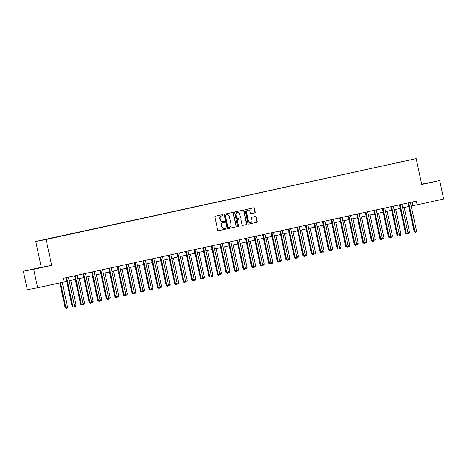 <?xml version="1.0" encoding="UTF-8"?>
<svg xmlns="http://www.w3.org/2000/svg" width="467" height="467" viewBox="0 0 467 467"><rect width="100%" height="100%" fill="white"/><g stroke="black" fill="none" stroke-linecap="round" stroke-linejoin="round"><path stroke-width="0.7" d="M223.109 215.03A0.52 0.479 79.3 0 0 222.531 214.627L215.398 216.186A0.741 0.689 79.3 0 0 214.878 217.062L217.68 230.114A0.741 0.689 79.3 0 0 218.486 230.698L225.643 229.134A0.52 0.479 79.3 0 0 225.433 228.118A0.52 0.479 79.3 0 0 225.421 228.118L224.499 228.322A2.376 2.201 79.3 0 1 221.854 226.466L221.621 225.38A2.376 2.201 79.3 0 1 223.273 222.59L224.195 222.385A0.52 0.479 79.3 0 0 224.557 221.778A0.52 0.479 79.3 0 0 223.979 221.37L223.051 221.574A2.376 2.201 79.3 0 1 220.406 219.723L220.173 218.638A2.376 2.201 79.3 0 1 221.825 215.847L222.747 215.643A0.52 0.479 79.3 0 0 223.109 215.03M222.94 221.597L222.777 221.627A2.376 2.201 79.3 0 1 220.126 219.776L219.893 218.69A2.376 2.201 79.3 0 1 221.545 215.9L222.467 215.696A0.52 0.479 79.3 0 0 222.333 214.668M218.404 230.704L225.363 229.186A0.52 0.479 79.3 0 0 225.228 228.159M224.388 228.34L224.218 228.375A2.376 2.201 79.3 0 1 221.574 226.518L221.34 225.433A2.376 2.201 79.3 0 1 222.993 222.642L223.915 222.438A0.52 0.479 79.3 0 0 223.781 221.416M421.707 184.348L430.189 182.504L421.695 184.296M35.796 268.63L42.31 267.282L35.796 268.63M401.077 161.64L404.334 160.963L401.077 161.64M254.667 212.958A0.741 0.689 79.3 0 0 255.18 212.082L254.398 208.422A0.741 0.689 79.3 0 0 253.587 207.838L245.648 209.578A0.741 0.689 79.3 0 0 245.128 210.448L247.93 223.5A0.741 0.689 79.3 0 0 248.753 224.078L256.681 222.35A0.741 0.689 79.3 0 0 257.194 221.475L256.249 217.05A0.741 0.689 79.3 0 0 255.42 216.472L252.028 217.213A0.741 0.689 79.3 0 0 251.515 218.089L251.982 220.284A1.985 1.839 79.3 0 1 250.557 222.625A1.985 1.839 79.3 0 1 248.391 221.066L246.547 212.473A1.985 1.839 79.3 0 1 247.977 210.132A1.985 1.839 79.3 0 1 250.143 211.685L250.446 213.121A0.741 0.689 79.3 0 0 251.275 213.699L254.387 213.01A0.741 0.689 79.3 0 0 254.9 212.135L254.118 208.475A0.741 0.689 79.3 0 0 253.388 207.885M421.73 184.483L439.692 180.56L443.65 199.03L417.142 204.826L416.348 201.131L63.36 278.279L64.154 281.975L37.646 287.771L33.688 269.296L51.644 265.373L46.099 239.513L416.19 158.622L421.73 184.483M233.512 212.987A0.741 0.689 79.3 0 0 232.689 212.409L224.761 214.137A0.741 0.689 79.3 0 0 224.248 215.013L227.044 228.065A0.741 0.689 79.3 0 0 227.855 228.649L235.794 226.915A0.741 0.689 79.3 0 0 236.314 226.04L233.231 213.04A0.741 0.689 79.3 0 0 232.508 212.444M235.205 211.855L243.126 210.127A0.741 0.689 79.3 0 0 243.126 210.127A0.741 0.689 79.3 0 1 243.955 210.705L246.751 223.757A0.741 0.689 79.3 0 1 246.237 224.633L242.846 225.374A0.741 0.689 79.3 0 0 242.846 225.374A0.741 0.689 79.3 0 1 242.017 224.796L240.884 219.502A0.741 0.689 79.3 0 0 240.056 218.918L237.808 219.414A0.741 0.689 79.3 0 0 237.294 220.284L238.474 225.794A0.52 0.479 79.3 0 1 238.1 226.407A0.52 0.479 79.3 0 1 237.534 226.005L234.691 212.73A0.741 0.689 79.3 0 1 235.205 211.855M42.941 239.968L39.783 240.622L42.941 239.968M46.099 239.513L35.761 241.462L416.19 158.622M395.251 163.158L401.194 161.862M395.21 162.942L401.2 161.81M51.644 265.373L41.306 267.328L23.35 271.251L33.688 269.296M23.35 271.251L27.308 289.721L37.646 287.771M439.692 180.56L421.672 184.191M41.306 267.328L35.761 241.462M411.182 206.005L417.142 204.826M64.131 281.858L66.734 281.286M69.139 280.76L75.286 279.418M77.691 278.892L83.838 277.55M86.243 277.024L92.384 275.682M94.789 275.156L100.936 273.814M103.341 273.288L109.488 271.94M111.893 271.415L118.04 270.072M120.445 269.547L126.592 268.204M128.997 267.679L135.144 266.336M137.549 265.811L143.696 264.468M146.095 263.943L152.242 262.6M154.647 262.075L160.794 260.726M163.199 260.201L169.346 258.858M171.751 258.333L177.898 256.99M180.303 256.465L186.45 255.122M188.855 254.597L195.002 253.254M197.407 252.729L203.548 251.386M205.953 250.861L212.1 249.512M214.505 248.987L220.652 247.644M223.057 247.119L229.204 245.776M231.609 245.251L237.756 243.908M240.161 243.383L246.307 242.04M248.713 241.515L254.859 240.172M257.259 239.647L263.406 238.298M265.811 237.773L271.957 236.43M274.363 235.905L280.509 234.562M282.914 234.037L289.061 232.694M291.466 232.169L297.613 230.826M300.018 230.301L306.165 228.958M308.57 228.433L314.711 227.085M317.116 226.559L323.263 225.217M325.668 224.691L331.815 223.349M334.22 222.823L340.367 221.481M342.772 220.955L348.919 219.613M351.324 219.087L357.471 217.745M359.876 217.219L366.023 215.877M368.422 215.345L374.569 214.003M376.974 213.477L383.121 212.135M385.526 211.609L391.673 210.267M394.078 209.741L400.225 208.399M402.63 207.873L408.777 206.531M412.186 202.042L412.951 205.614M227.773 228.661L235.514 226.968A0.741 0.689 79.3 0 0 236.033 226.092L233.231 213.04M225.719 214.995A0.52 0.479 79.3 0 0 225.357 215.602L227.814 227.061A0.52 0.479 79.3 0 0 228.392 227.47L229.367 227.254A2.376 2.201 79.3 0 0 231.019 224.464L229.338 216.63A2.376 2.201 79.3 0 0 226.693 214.779L225.438 215.048A0.52 0.479 79.3 0 0 225.076 215.655L225.357 215.602M228.369 227.47L228.112 227.522A0.52 0.479 79.3 0 0 228.112 227.522A0.52 0.479 79.3 0 1 227.534 227.114L225.076 215.655M225.438 215.048L226.413 214.832M242.747 225.386L245.957 224.685A0.741 0.689 79.3 0 0 246.477 223.81L243.675 210.757A0.741 0.689 79.3 0 0 242.951 210.168M239.775 218.976L239.799 218.97A0.741 0.689 79.3 0 0 239.775 218.976L237.528 219.467A0.741 0.689 79.3 0 0 237.014 220.336L238.474 225.794M237.954 226.413A0.52 0.479 79.3 0 0 238.193 225.847M239.705 214.003A1.985 1.839 79.3 0 0 237.54 212.45A1.985 1.839 79.3 0 0 236.115 214.791L236.763 217.82A0.741 0.689 79.3 0 0 237.592 218.398L239.84 217.908A0.741 0.689 79.3 0 0 240.353 217.032L239.705 214.003M237.405 212.479A1.985 1.839 79.3 0 0 235.835 214.843L236.115 214.791M237.557 218.404L237.312 218.451A0.741 0.689 79.3 0 1 236.483 217.873L235.835 214.843M251.176 213.711L254.387 213.01M247.837 210.162A1.985 1.839 79.3 0 0 246.267 212.526L246.547 212.473M250.417 222.642A1.985 1.839 79.3 0 1 248.111 221.119L246.267 212.526M248.654 224.096L256.401 222.403A0.741 0.689 79.3 0 0 256.914 221.527L255.969 217.108A0.741 0.689 79.3 0 0 255.239 216.513M59.817 282.92L65.1 307.572L67.511 307.064L62.222 282.395M60.512 282.768L65.8 307.438L66.308 308.325L65.1 307.572M67.511 307.064L66.991 308.179L66.308 308.325M66.734 277.894L66.034 278.023L72.087 306.247L72.782 306.118L66.734 277.894A0.753 0.701 79.3 0 0 66.623 277.626L66.588 277.573M74.492 305.745L73.979 306.854L73.296 307.006L72.782 306.118L74.492 305.745L68.445 277.515A0.753 0.701 79.3 0 1 68.433 277.229L68.445 277.17M66.034 278.023A0.753 0.701 79.3 0 0 65.923 277.76L65.905 277.725M73.296 307.006L72.087 306.247M74.451 305.546L76.063 305.196L70.745 280.41M76.063 305.196L75.543 306.305L74.265 306.235M74.86 306.457L74.475 305.786M83.003 303.678L84.615 303.328L79.297 278.542M84.615 303.328L84.095 304.437L82.817 304.367M83.412 304.589L83.027 303.918M91.555 301.81L93.161 301.454L87.849 276.674M93.161 301.454L92.647 302.569L91.369 302.499M91.964 302.721L91.579 302.05M75.286 276.02L74.586 276.155L80.633 304.379L81.334 304.251L75.286 276.02A0.753 0.701 79.3 0 0 75.175 275.758L75.14 275.705M83.044 303.877L82.531 304.986L81.842 305.138L81.334 304.251L83.044 303.877L76.997 275.647A0.753 0.701 79.3 0 1 76.985 275.361L76.991 275.302M74.586 276.155A0.753 0.701 79.3 0 0 74.475 275.892L74.457 275.857M81.842 305.138L80.633 304.379M83.832 274.152L83.138 274.287L89.185 302.511L89.886 302.377L83.832 274.152A0.753 0.701 79.3 0 0 83.727 273.89L83.692 273.837M91.596 302.003L91.077 303.118L90.394 303.27L89.886 302.377L91.596 302.003L85.543 273.779A0.753 0.701 79.3 0 1 85.537 273.493L85.543 273.434M83.138 274.287A0.753 0.701 79.3 0 0 83.027 274.018L83.003 273.989M90.394 303.27L89.185 302.511M92.384 272.284L91.69 272.419L97.737 300.643L98.438 300.509L92.384 272.284A0.753 0.701 79.3 0 0 92.279 272.022L92.244 271.969M100.148 300.135L99.629 301.25L98.946 301.396L98.438 300.509L100.148 300.135L94.095 271.911A0.753 0.701 79.3 0 1 94.089 271.625L94.095 271.56M91.69 272.419A0.753 0.701 79.3 0 0 91.579 272.15L91.555 272.115M98.946 301.396L97.737 300.643M100.107 299.942L101.713 299.586L96.4 274.806M101.713 299.586L101.199 300.701L99.92 300.625M100.516 300.847L100.125 300.176M100.936 270.416L100.236 270.545L106.289 298.775L106.99 298.641L100.936 270.416A0.753 0.701 79.3 0 0 100.825 270.148L100.796 270.101M108.7 298.267L108.181 299.382L107.498 299.528L106.99 298.641L108.7 298.267L102.647 270.043A0.753 0.701 79.3 0 1 102.635 269.757L102.647 269.692M100.236 270.545A0.753 0.701 79.3 0 0 100.131 270.282L100.107 270.247M107.498 299.528L106.289 298.775M108.653 298.069L110.265 297.718L104.952 272.932M110.265 297.718L109.751 298.833L108.472 298.757M109.062 298.979L108.677 298.308M109.488 268.548L108.788 268.677L114.841 296.907L115.542 296.773L109.488 268.548A0.753 0.701 79.3 0 0 109.377 268.28L109.348 268.227M117.246 296.399L116.732 297.508L116.05 297.66L115.542 296.773L117.246 296.399L111.199 268.175A0.753 0.701 79.3 0 1 111.187 267.889L111.199 267.825M108.788 268.677A0.753 0.701 79.3 0 0 108.683 268.414L108.659 268.379M116.05 297.66L114.841 296.907M117.205 296.201L118.816 295.85L113.504 271.064M118.816 295.85L118.297 296.965L117.019 296.889M117.614 297.111L117.229 296.44M118.04 266.68L117.34 266.809L123.393 295.033L124.088 294.905L118.04 266.68A0.753 0.701 79.3 0 0 117.929 266.412L117.9 266.359M125.798 294.531L125.284 295.64L124.601 295.792L124.088 294.905L125.798 294.531L119.75 266.301A0.753 0.701 79.3 0 1 119.739 266.015L119.75 265.957M117.34 266.809A0.753 0.701 79.3 0 0 117.235 266.546L117.211 266.511M124.601 295.792L123.393 295.033M125.757 294.333L127.368 293.982L122.056 269.196M127.368 293.982L126.849 295.091L125.57 295.021M126.166 295.243L125.781 294.572M126.592 264.807L125.892 264.941L131.945 293.165L132.64 293.037L126.592 264.807A0.753 0.701 79.3 0 0 126.481 264.544L126.446 264.491M134.35 292.663L133.836 293.772L133.148 293.924L132.64 293.037L134.35 292.663L128.302 264.433A0.753 0.701 79.3 0 1 128.291 264.147L128.297 264.089M125.892 264.941A0.753 0.701 79.3 0 0 125.781 264.678L125.763 264.643M133.148 293.924L131.945 293.165M134.309 292.465L135.92 292.114L130.602 267.328M135.92 292.114L135.401 293.223L134.122 293.153M134.718 293.375L134.333 292.704M135.138 262.939L134.443 263.073L140.491 291.297L141.192 291.163L135.138 262.939A0.753 0.701 79.3 0 0 135.033 262.676L134.998 262.623M142.902 290.789L142.388 291.904L141.699 292.056L141.192 291.163L142.902 290.789L136.849 262.565A0.753 0.701 79.3 0 1 136.843 262.279L136.849 262.221M134.443 263.073A0.753 0.701 79.3 0 0 134.333 262.804L134.315 262.775M141.699 292.056L140.491 291.297M142.861 290.597L144.466 290.246L139.154 265.46M144.466 290.246L143.953 291.355L142.674 291.285M143.27 291.507L142.884 290.836M143.69 261.071L142.995 261.205L149.043 289.429L149.744 289.295L143.69 261.071A0.753 0.701 79.3 0 0 143.585 260.808L143.55 260.755M151.454 288.921L150.934 290.036L150.251 290.182L149.744 289.295L151.454 288.921L145.4 260.697A0.753 0.701 79.3 0 1 145.395 260.411L145.4 260.347M142.995 261.205A0.753 0.701 79.3 0 0 142.884 260.936L142.861 260.901M150.251 290.182L149.043 289.429M151.413 288.729L153.018 288.373L147.706 263.592M153.018 288.373L152.505 289.487L151.226 289.412M151.822 289.633L151.436 288.962M152.242 259.203L151.547 259.331L157.595 287.561L158.295 287.427L152.242 259.203A0.753 0.701 79.3 0 0 152.137 258.934L152.102 258.887M160.006 287.053L159.486 288.168L158.803 288.314L158.295 287.427L160.006 287.053L153.952 258.829A0.753 0.701 79.3 0 1 153.941 258.543L153.952 258.479M151.547 259.331A0.753 0.701 79.3 0 0 151.436 259.068L151.413 259.033M158.803 288.314L157.595 287.561M159.965 286.855L161.57 286.505L156.258 261.718M161.57 286.505L161.057 287.619L159.778 287.544M160.368 287.765L159.983 287.094M160.794 257.335L160.093 257.463L166.147 285.693L166.847 285.559L160.794 257.335A0.753 0.701 79.3 0 0 160.683 257.066L160.654 257.013M168.558 285.185L168.038 286.294L167.355 286.446L166.847 285.559L168.558 285.185L162.504 256.961A0.753 0.701 79.3 0 1 162.493 256.675L162.504 256.611M160.093 257.463A0.753 0.701 79.3 0 0 159.988 257.2L159.965 257.165M167.355 286.446L166.147 285.693M168.511 284.987L170.122 284.637L164.81 259.85M170.122 284.637L169.603 285.751L168.324 285.676M168.92 285.897L168.534 285.226M169.346 255.467L168.645 255.595L174.699 283.819L175.394 283.691L169.346 255.467A0.753 0.701 79.3 0 0 169.235 255.198L169.206 255.145M177.104 283.317L176.59 284.426L175.907 284.578L175.394 283.691L177.104 283.317L171.056 255.087A0.753 0.701 79.3 0 1 171.045 254.801L171.056 254.743M168.645 255.595A0.753 0.701 79.3 0 0 168.54 255.332L168.517 255.297M175.907 284.578L174.699 283.819M177.063 283.119L178.674 282.768L173.362 257.982M178.674 282.768L178.155 283.878L176.876 283.808M177.472 284.029L177.086 283.358M177.898 253.593L177.197 253.727L183.251 281.951L183.945 281.823L177.898 253.593A0.753 0.701 79.3 0 0 177.787 253.33L177.752 253.277M185.656 281.449L185.142 282.558L184.459 282.71L183.945 281.823L185.656 281.449L179.608 253.219A0.753 0.701 79.3 0 1 179.597 252.933L179.608 252.875M177.197 253.727A0.753 0.701 79.3 0 0 177.086 253.464L177.069 253.429M184.459 282.71L183.251 281.951M185.615 281.251L187.226 280.9L181.908 256.114M187.226 280.9L186.707 282.01L185.428 281.94M186.024 282.161L185.638 281.49M186.45 251.725L185.749 251.859L191.797 280.083L192.497 279.949L186.45 251.725A0.753 0.701 79.3 0 0 186.339 251.462L186.304 251.409M194.208 279.575L193.694 280.69L193.005 280.842L192.497 279.949L194.208 279.575L188.16 251.351A0.753 0.701 79.3 0 1 188.148 251.065L188.154 251.007M185.749 251.859A0.753 0.701 79.3 0 0 185.638 251.59L185.621 251.561M193.005 280.842L191.797 280.083M194.167 279.383L195.778 279.032L190.46 254.246M195.778 279.032L195.259 280.142L193.98 280.072M194.576 280.293L194.19 279.622M194.996 249.857L194.301 249.991L200.349 278.215L201.049 278.081L194.996 249.857A0.753 0.701 79.3 0 0 194.891 249.594L194.856 249.541M202.76 277.707L202.24 278.822L201.557 278.968L201.049 278.081L202.76 277.707L196.706 249.483A0.753 0.701 79.3 0 1 196.7 249.197L196.706 249.133M194.301 249.991A0.753 0.701 79.3 0 0 194.19 249.722L194.167 249.687M201.557 278.968L200.349 278.215M202.719 277.515L204.324 277.159L199.012 252.378M204.324 277.159L203.81 278.274L202.532 278.204M203.127 278.425L202.742 277.748M203.548 247.989L202.853 248.117L208.901 276.347L209.601 276.213L203.548 247.989A0.753 0.701 79.3 0 0 203.443 247.72L203.408 247.673M211.312 275.839L210.792 276.954L210.109 277.1L209.601 276.213L211.312 275.839L205.258 247.615A0.753 0.701 79.3 0 1 205.252 247.329L205.258 247.265M202.853 248.117A0.753 0.701 79.3 0 0 202.742 247.854L202.719 247.819M210.109 277.1L208.901 276.347M211.271 275.641L212.876 275.291L207.564 250.505M212.876 275.291L212.362 276.406L211.084 276.33M211.679 276.552L211.288 275.88M212.1 246.121L211.399 246.249L217.453 274.479L218.153 274.345L212.1 246.121A0.753 0.701 79.3 0 0 211.989 245.852L211.96 245.8M219.864 273.971L219.344 275.081L218.661 275.232L218.153 274.345L219.864 273.971L213.81 245.747A0.753 0.701 79.3 0 1 213.798 245.461L213.81 245.397M211.399 246.249A0.753 0.701 79.3 0 0 211.294 245.986L211.271 245.951M218.661 275.232L217.453 274.479M219.817 273.773L221.428 273.423L216.116 248.637M221.428 273.423L220.914 274.538L219.636 274.462M220.226 274.684L219.84 274.012M220.652 244.253L219.951 244.381L226.005 272.605L226.705 272.477L220.652 244.253A0.753 0.701 79.3 0 0 220.541 243.984L220.512 243.932M228.41 272.103L227.896 273.213L227.213 273.364L226.705 272.477L228.41 272.103L222.362 243.873A0.753 0.701 79.3 0 1 222.35 243.587L222.362 243.529M219.951 244.381A0.753 0.701 79.3 0 0 219.846 244.118L219.823 244.083M227.213 273.364L226.005 272.605M228.369 271.905L229.98 271.555L224.668 246.769M229.98 271.555L229.46 272.664L228.182 272.594M228.777 272.816L228.392 272.144M229.204 242.379L228.503 242.513L234.557 270.737L235.251 270.609L229.204 242.379A0.753 0.701 79.3 0 0 229.093 242.116L229.063 242.064M236.962 270.235L236.448 271.345L235.765 271.496L235.251 270.609L236.962 270.235L230.914 242.005A0.753 0.701 79.3 0 1 230.902 241.719L230.914 241.661M228.503 242.513A0.753 0.701 79.3 0 0 228.398 242.25L228.375 242.215M235.765 271.496L234.557 270.737M236.921 270.037L238.532 269.687L233.22 244.901M238.532 269.687L238.012 270.796L236.734 270.726M237.329 270.948L236.944 270.276M237.756 240.511L237.055 240.645L243.109 268.869L243.803 268.735L237.756 240.511A0.753 0.701 79.3 0 0 237.645 240.248L237.61 240.196M245.514 268.362L245 269.477L244.311 269.628L243.803 268.735L245.514 268.362L239.466 240.137A0.753 0.701 79.3 0 1 239.454 239.851L239.46 239.793M237.055 240.645A0.753 0.701 79.3 0 0 236.944 240.377L236.927 240.347M244.311 269.628L243.109 268.869M245.473 268.169L247.084 267.819L241.766 243.033M247.084 267.819L246.564 268.928L245.286 268.858M245.881 269.08L245.496 268.408M246.302 238.643L245.607 238.777L251.655 267.001L252.355 266.867L246.302 238.643A0.753 0.701 79.3 0 0 246.197 238.38L246.162 238.328M254.066 266.494L253.552 267.609L252.863 267.754L252.355 266.867L254.066 266.494L248.012 238.269A0.753 0.701 79.3 0 1 248.006 237.983L248.012 237.919M245.607 238.777A0.753 0.701 79.3 0 0 245.496 238.509L245.479 238.474M252.863 267.754L251.655 267.001M254.025 266.301L255.63 265.945L250.318 241.165M255.63 265.945L255.116 267.06L253.838 266.99M254.433 267.212L254.048 266.534M254.854 236.775L254.159 236.903L260.207 265.133L260.907 264.999L254.854 236.775A0.753 0.701 79.3 0 0 254.748 236.506L254.713 236.46M262.617 264.626L262.098 265.741L261.415 265.886L260.907 264.999L262.617 264.626L256.564 236.401A0.753 0.701 79.3 0 1 256.558 236.115L256.564 236.051M254.159 236.903A0.753 0.701 79.3 0 0 254.048 236.641L254.025 236.606M261.415 265.886L260.207 265.133M262.577 264.427L264.182 264.077L258.87 239.291M264.182 264.077L263.668 265.192L262.39 265.116M262.985 265.338L262.6 264.666M263.406 234.907L262.711 235.035L268.758 263.265L269.459 263.131L263.406 234.907A0.753 0.701 79.3 0 0 263.3 234.638L263.265 234.586M271.169 262.758L270.65 263.867L269.967 264.018L269.459 263.131L271.169 262.758L265.116 234.533A0.753 0.701 79.3 0 1 265.104 234.247L265.116 234.183M262.711 235.035A0.753 0.701 79.3 0 0 262.6 234.773L262.577 234.738M269.967 264.018L268.758 263.265M271.129 262.559L272.734 262.209L267.422 237.423M272.734 262.209L272.22 263.324L270.942 263.248M271.531 263.47L271.146 262.798M271.957 233.039L271.257 233.167L277.31 261.392L278.011 261.263L271.957 233.039A0.753 0.701 79.3 0 0 271.847 232.77L271.817 232.718M279.721 260.89L279.202 261.999L278.519 262.15L278.011 261.263L279.721 260.89L273.668 232.659A0.753 0.701 79.3 0 1 273.656 232.373L273.668 232.315M271.257 233.167A0.753 0.701 79.3 0 0 271.152 232.905L271.129 232.87M278.519 262.15L277.31 261.392M279.675 260.691L281.286 260.341L275.974 235.555M281.286 260.341L280.766 261.45L279.488 261.38M280.083 261.602L279.698 260.93M280.509 231.165L279.809 231.299L285.862 259.524L286.557 259.395L280.509 231.165A0.753 0.701 79.3 0 0 280.398 230.902L280.369 230.85M288.267 259.022L287.754 260.131L287.071 260.282L286.557 259.395L288.267 259.022L282.22 230.791A0.753 0.701 79.3 0 1 282.208 230.505L282.22 230.447M279.809 231.299A0.753 0.701 79.3 0 0 279.704 231.037L279.68 231.002M287.071 260.282L285.862 259.524M288.227 258.823L289.838 258.473L284.526 233.687M289.838 258.473L289.318 259.582L288.04 259.512M288.635 259.734L288.25 259.062M289.061 229.297L288.361 229.431L294.414 257.656L295.109 257.521L289.061 229.297A0.753 0.701 79.3 0 0 288.95 229.034L288.915 228.982M296.819 257.148L296.306 258.263L295.623 258.414L295.109 257.521L296.819 257.148L290.772 228.923A0.753 0.701 79.3 0 1 290.76 228.637L290.772 228.579M288.361 229.431A0.753 0.701 79.3 0 0 288.25 229.163L288.232 229.134M295.623 258.414L294.414 257.656M296.779 256.955L298.39 256.605L293.072 231.819M298.39 256.605L297.87 257.714L296.592 257.644M297.187 257.866L296.802 257.194M297.613 227.429L296.913 227.563L302.96 255.788L303.661 255.653L297.613 227.429A0.753 0.701 79.3 0 0 297.502 227.166L297.467 227.114M305.371 255.28L304.858 256.395L304.169 256.541L303.661 255.653L305.371 255.28L299.324 227.055A0.753 0.701 79.3 0 1 299.312 226.769L299.318 226.705M296.913 227.563A0.753 0.701 79.3 0 0 296.802 227.295L296.784 227.26M304.169 256.541L302.96 255.788M305.33 255.087L306.942 254.731L301.624 229.951M306.942 254.731L306.422 255.846L305.144 255.776M305.739 255.998L305.354 255.321M306.159 225.561L305.465 225.689L311.512 253.92L312.213 253.785L306.159 225.561A0.753 0.701 79.3 0 0 306.054 225.292L306.019 225.246M313.923 253.412L313.404 254.527L312.721 254.673L312.213 253.785L313.923 253.412L307.87 225.187A0.753 0.701 79.3 0 1 307.864 224.901L307.87 224.837M305.465 225.689A0.753 0.701 79.3 0 0 305.354 225.427L305.33 225.392M312.721 254.673L311.512 253.92M313.882 253.213L315.488 252.863L310.176 228.077M315.488 252.863L314.974 253.978L313.696 253.902M314.291 254.124L313.906 253.453M314.711 223.693L314.017 223.821L320.064 252.052L320.765 251.917L314.711 223.693A0.753 0.701 79.3 0 0 314.606 223.424L314.571 223.372M322.475 251.544L321.956 252.653L321.273 252.805L320.765 251.917L322.475 251.544L316.422 223.319A0.753 0.701 79.3 0 1 316.416 223.033L316.422 222.969M314.017 223.821A0.753 0.701 79.3 0 0 313.906 223.559L313.882 223.524M321.273 252.805L320.064 252.052M322.434 251.345L324.04 250.995L318.728 226.209M324.04 250.995L323.526 252.11L322.248 252.034M322.843 252.256L322.452 251.585M323.263 221.825L322.563 221.953L328.616 250.178L329.317 250.049L323.263 221.825A0.753 0.701 79.3 0 0 323.152 221.556L323.123 221.504M331.027 249.676L330.508 250.785L329.825 250.937L329.317 250.049L331.027 249.676L324.974 221.451A0.753 0.701 79.3 0 1 324.962 221.16L324.974 221.101M322.563 221.953A0.753 0.701 79.3 0 0 322.458 221.691L322.434 221.656M329.825 250.937L328.616 250.178M330.98 249.477L332.592 249.127L327.279 224.341M332.592 249.127L332.078 250.236L330.799 250.166M331.389 250.388L331.004 249.717M331.815 219.951L331.115 220.085L337.168 248.31L337.869 248.181L331.815 219.951A0.753 0.701 79.3 0 0 331.704 219.688L331.675 219.636M339.573 247.808L339.06 248.917L338.377 249.069L337.869 248.181L339.573 247.808L333.526 219.578A0.753 0.701 79.3 0 1 333.514 219.292L333.526 219.233M331.115 220.085A0.753 0.701 79.3 0 0 331.01 219.823L330.986 219.788M338.377 249.069L337.168 248.31M339.532 247.609L341.143 247.259L335.831 222.473M341.143 247.259L340.624 248.368L339.346 248.298M339.941 248.52L339.556 247.849M340.367 218.083L339.667 218.217L345.72 246.442L346.415 246.307L340.367 218.083A0.753 0.701 79.3 0 0 340.256 217.82L340.227 217.768M348.125 245.934L347.611 247.049L346.928 247.201L346.415 246.307L348.125 245.934L342.077 217.71A0.753 0.701 79.3 0 1 342.066 217.424L342.077 217.365M339.667 218.217A0.753 0.701 79.3 0 0 339.562 217.949L339.538 217.92M346.928 247.201L345.72 246.442M348.084 245.741L349.695 245.391L344.383 220.605M349.695 245.391L349.176 246.5L347.897 246.43M348.493 246.652L348.108 245.981M348.919 216.215L348.219 216.349L354.272 244.574L354.967 244.439L348.919 216.215A0.753 0.701 79.3 0 0 348.808 215.952L348.773 215.9M356.677 244.066L356.163 245.181L355.475 245.327L354.967 244.439L356.677 244.066L350.629 215.842A0.753 0.701 79.3 0 1 350.618 215.556L350.624 215.491M348.219 216.349A0.753 0.701 79.3 0 0 348.108 216.081L348.09 216.046M355.475 245.327L354.272 244.574M356.636 243.873L358.247 243.517L352.929 218.737M358.247 243.517L357.728 244.632L356.449 244.562M357.045 244.784L356.66 244.107M357.465 214.347L356.77 214.476L362.818 242.706L363.519 242.571L357.465 214.347A0.753 0.701 79.3 0 0 357.36 214.079L357.325 214.032M365.229 242.198L364.715 243.313L364.026 243.459L363.519 242.571L365.229 242.198L359.176 213.974A0.753 0.701 79.3 0 1 359.17 213.688L359.176 213.623M356.77 214.476A0.753 0.701 79.3 0 0 356.66 214.213L356.642 214.178M364.026 243.459L362.818 242.706M365.188 241.999L366.793 241.649L361.481 216.863M366.793 241.649L366.28 242.764L365.001 242.688M365.597 242.91L365.212 242.239M366.017 212.479L365.322 212.608L371.37 240.838L372.071 240.703L366.017 212.479A0.753 0.701 79.3 0 0 365.912 212.211L365.877 212.158M373.781 240.33L373.261 241.439L372.578 241.591L372.071 240.703L373.781 240.33L367.727 212.106A0.753 0.701 79.3 0 1 367.722 211.82L367.727 211.755M365.322 212.608A0.753 0.701 79.3 0 0 365.212 212.345L365.188 212.31M372.578 241.591L371.37 240.838M373.74 240.131L375.345 239.781L370.033 214.995M375.345 239.781L374.832 240.896L373.553 240.82M374.149 241.042L373.763 240.371M374.569 210.611L373.874 210.74L379.922 238.964L380.623 238.835L374.569 210.611A0.753 0.701 79.3 0 0 374.464 210.343L374.429 210.29M382.333 238.462L381.813 239.571L381.13 239.723L380.623 238.835L382.333 238.462L376.279 210.238A0.753 0.701 79.3 0 1 376.268 209.946L376.279 209.887M373.874 210.74A0.753 0.701 79.3 0 0 373.763 210.477L373.74 210.442M381.13 239.723L379.922 238.964M382.292 238.263L383.897 237.913L378.585 213.127M383.897 237.913L383.384 239.022L382.105 238.952M382.695 239.174L382.31 238.503M383.121 208.737L382.42 208.872L388.474 237.096L389.174 236.967L383.121 208.737A0.753 0.701 79.3 0 0 383.01 208.475L382.981 208.422M390.885 236.594L390.365 237.703L389.682 237.855L389.174 236.967L390.885 236.594L384.831 208.364A0.753 0.701 79.3 0 1 384.82 208.078L384.831 208.019M382.42 208.872A0.753 0.701 79.3 0 0 382.315 208.609L382.292 208.574M389.682 237.855L388.474 237.096M390.838 236.395L392.449 236.045L387.137 211.259M392.449 236.045L391.93 237.154L390.651 237.084M391.247 237.306L390.861 236.635M391.673 206.869L390.972 207.004L397.026 235.228L397.721 235.094L391.673 206.869A0.753 0.701 79.3 0 0 391.562 206.607L391.533 206.554M399.431 234.72L398.917 235.835L398.234 235.987L397.721 235.094L399.431 234.72L393.383 206.496A0.753 0.701 79.3 0 1 393.372 206.21L393.383 206.151M390.972 207.004A0.753 0.701 79.3 0 0 390.867 206.735L390.844 206.706M398.234 235.987L397.026 235.228M399.39 234.527L401.001 234.177L395.689 209.391M401.001 234.177L400.482 235.286L399.203 235.216M399.799 235.438L399.413 234.767M400.225 205.001L399.524 205.136L405.578 233.36L406.272 233.226L400.225 205.001A0.753 0.701 79.3 0 0 400.114 204.739L400.079 204.686M407.983 232.852L407.469 233.967L406.786 234.113L406.272 233.226L407.983 232.852L401.935 204.628A0.753 0.701 79.3 0 1 401.924 204.342L401.935 204.277M399.524 205.136A0.753 0.701 79.3 0 0 399.413 204.867L399.396 204.832M406.786 234.113L405.578 233.36M407.942 232.659L409.553 232.303L404.235 207.523M409.553 232.303L409.034 233.418L407.755 233.348M408.351 233.57L407.965 232.893M408.777 203.133L408.076 203.268L414.124 231.492L414.824 231.358L408.777 203.133A0.753 0.701 79.3 0 0 408.666 202.865L408.631 202.818M416.535 230.984L416.021 232.099L415.332 232.245L414.824 231.358L416.535 230.984L410.487 202.76A0.753 0.701 79.3 0 1 410.475 202.474L410.481 202.409M408.076 203.268A0.753 0.701 79.3 0 0 407.965 202.999L407.948 202.964M415.332 232.245L414.124 231.492M66.623 277.626L65.923 277.76M75.175 275.758L74.475 275.892M83.727 273.89L83.027 274.018M92.279 272.022L91.579 272.15M100.825 270.148L100.131 270.282M109.377 268.28L108.683 268.414M117.929 266.412L117.235 266.546M126.481 264.544L125.781 264.678M135.033 262.676L134.333 262.804M143.585 260.808L142.884 260.936M152.137 258.934L151.436 259.068M160.683 257.066L159.988 257.2M169.235 255.198L168.54 255.332M177.787 253.33L177.086 253.464M186.339 251.462L185.638 251.59M194.891 249.594L194.19 249.722M203.443 247.72L202.742 247.854M211.989 245.852L211.294 245.986M220.541 243.984L219.846 244.118M229.093 242.116L228.398 242.25M237.645 240.248L236.944 240.377M246.197 238.38L245.496 238.509M254.748 236.506L254.048 236.641M263.3 234.638L262.6 234.773M271.847 232.77L271.152 232.905M280.398 230.902L279.704 231.037M288.95 229.034L288.25 229.163M297.502 227.166L296.802 227.295M306.054 225.292L305.354 225.427M314.606 223.424L313.906 223.559M323.152 221.556L322.458 221.691M331.704 219.688L331.01 219.823M340.256 217.82L339.562 217.949M348.808 215.952L348.108 216.081M357.36 214.079L356.66 214.213M365.912 212.211L365.212 212.345M374.464 210.343L373.763 210.477M383.01 208.475L382.315 208.609M391.562 206.607L390.867 206.735M400.114 204.739L399.413 204.867M408.666 202.865L407.965 202.999"/></g></svg>
